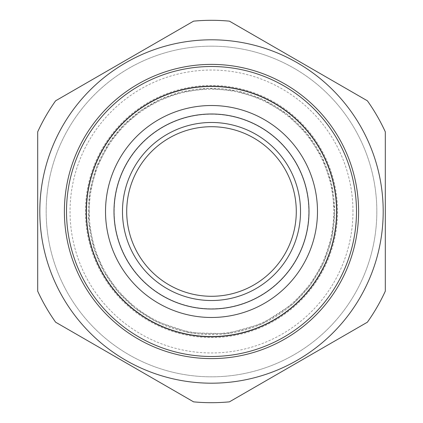 <?xml version="1.0" encoding="UTF-8"?>
<svg xmlns="http://www.w3.org/2000/svg" width="423" height="423" viewBox="0 0 423 423"><rect width="100%" height="100%" fill="white"/><g stroke="black" fill="none" stroke-linecap="round" stroke-linejoin="round"><path stroke-width="0.32" stroke-dasharray="2.12 1.59" d="M211.5 105.517A105.983 105.983 0 0 1 303.286 264.491A105.983 105.983 0 0 1 119.714 264.491A105.983 105.983 0 0 1 211.5 105.517A105.983 105.983 0 0 1 303.286 264.491A105.983 105.983 0 0 1 119.714 264.491A105.983 105.983 0 0 1 211.5 105.517M385.311 131.849A191.191 191.191 0 0 0 367.386 100.801L229.425 21.15A191.191 191.191 0 0 0 193.575 21.15L55.614 100.801A191.191 191.191 0 0 0 37.689 131.849L37.689 291.151A191.191 191.191 0 0 0 55.614 322.199L193.575 401.85A191.191 191.191 0 0 0 229.425 401.85L367.386 322.199A191.191 191.191 0 0 0 385.311 291.151L385.311 131.849M211.5 46.165A165.335 165.335 0 0 1 354.68 294.165A165.335 165.335 0 0 1 68.32 294.165A165.335 165.335 0 0 1 211.5 46.165A165.335 165.335 0 0 1 361.802 280.375A165.335 165.335 0 0 1 46.165 211.5A165.335 165.335 0 0 1 211.5 46.165M352.967 211.5A141.467 141.467 0 0 0 140.769 88.989A141.467 141.467 0 0 0 140.769 334.011A141.467 141.467 0 0 0 352.967 211.5M296.285 211.5A84.785 84.785 0 0 1 169.105 284.928A84.785 84.785 0 0 1 169.105 138.072A84.785 84.785 0 0 1 296.285 211.5M300.526 211.5A89.026 89.026 0 0 0 166.99 134.403A89.026 89.026 0 0 0 166.99 288.597A89.026 89.026 0 0 0 300.526 211.5M89.253 211.5A122.247 122.247 0 0 1 272.624 105.628A122.247 122.247 0 0 1 272.624 317.372A122.247 122.247 0 0 1 89.253 211.5M85.435 211.5A126.065 126.065 0 0 1 211.5 85.435A126.065 126.065 0 0 1 337.565 211.5A126.065 126.065 0 0 1 211.5 337.565A126.065 126.065 0 0 1 85.435 211.5M211.5 114.21A97.29 97.29 0 0 1 295.756 260.145A97.29 97.29 0 0 1 127.244 260.145A97.29 97.29 0 0 1 211.5 114.21A97.29 97.29 0 0 1 295.756 260.145A97.29 97.29 0 0 1 127.244 260.145A97.29 97.29 0 0 1 211.5 114.21M358.604 211.5A147.104 147.104 0 0 0 137.946 84.103A147.104 147.104 0 0 0 137.946 338.897A147.104 147.104 0 0 0 358.604 211.5A147.104 147.104 0 0 0 137.946 84.103A147.104 147.104 0 0 0 137.946 338.897A147.104 147.104 0 0 0 358.604 211.5M334.667 211.5A123.167 123.167 0 0 0 149.916 104.835A123.167 123.167 0 0 0 149.916 318.165A123.167 123.167 0 0 0 334.667 211.5M334.641 211.5L331.458 183.693L322.083 157.324L306.992 133.758L286.974 114.199L263.053 99.675L236.473 90.919L208.597 88.396L180.875 92.23L159.947 99.675L140.695 110.752L123.749 125.113L109.652 142.287L96.656 167.069L89.591 194.152L88.819 222.123L94.387 249.554L104.063 271.666L117.864 291.473L135.265 308.203L155.595 321.216L190.334 332.806L226.934 333.668L262.17 323.727L292.933 303.867L310.551 284.658L323.727 262.175L331.881 237.419L334.641 211.5"/><path stroke-width="0.63" d="M39.81 211.5A171.69 171.69 0 0 1 297.348 62.81A171.69 171.69 0 0 1 297.348 360.19A171.69 171.69 0 0 1 39.81 211.5M358.604 211.5A147.104 147.104 0 0 0 137.946 84.103A147.104 147.104 0 0 0 137.946 338.897A147.104 147.104 0 0 0 358.604 211.5M336.56 211.5A125.06 125.06 0 0 0 148.97 103.196A125.06 125.06 0 0 0 148.97 319.804A125.06 125.06 0 0 0 336.56 211.5M367.386 100.801A191.191 191.191 0 0 1 385.311 131.849L385.311 291.151A191.191 191.191 0 0 1 367.386 322.199L229.425 401.85A191.191 191.191 0 0 1 193.575 401.85L55.614 322.199A191.191 191.191 0 0 1 37.689 291.151L37.689 131.849A191.191 191.191 0 0 1 55.614 100.801L193.575 21.15A191.191 191.191 0 0 1 229.425 21.15L367.386 100.801M211.5 105.517A105.983 105.983 0 0 1 317.483 211.5A105.983 105.983 0 0 1 211.5 317.483A105.983 105.983 0 0 1 105.517 211.5A105.983 105.983 0 0 1 211.5 105.517M300.526 211.5A89.026 89.026 0 0 1 166.99 288.597A89.026 89.026 0 0 1 166.99 134.403A89.026 89.026 0 0 1 300.526 211.5M309.002 211.5A97.502 97.502 0 0 0 162.749 127.059A97.502 97.502 0 0 0 162.749 295.941A97.502 97.502 0 0 0 309.002 211.5M296.285 211.5A84.785 84.785 0 0 0 169.105 138.072A84.785 84.785 0 0 0 169.105 284.928A84.785 84.785 0 0 0 296.285 211.5M356.483 211.5A144.983 144.983 0 0 0 139.008 85.938A144.983 144.983 0 0 0 139.008 337.062A144.983 144.983 0 0 0 356.483 211.5M336.756 211.5A125.256 125.256 0 0 0 148.87 103.022A125.256 125.256 0 0 0 148.87 319.978A125.256 125.256 0 0 0 336.756 211.5"/></g></svg>
